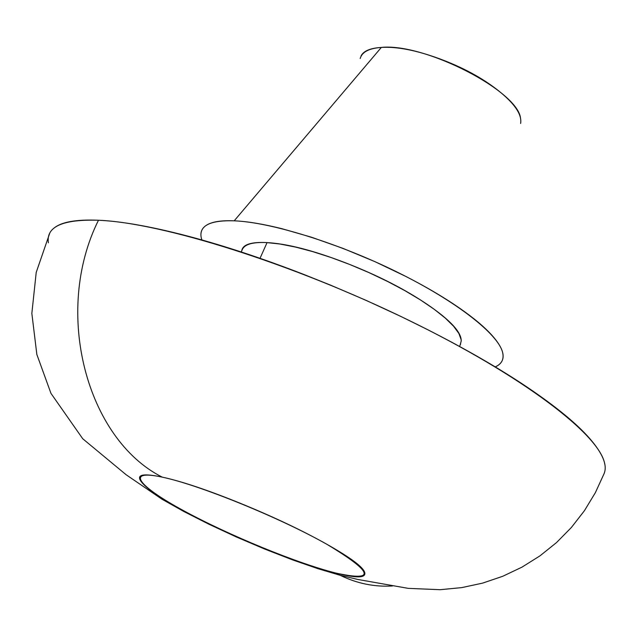 <?xml version="1.0" encoding="UTF-8"?>
<svg xmlns="http://www.w3.org/2000/svg" width="637" height="637" viewBox="0 0 637 637"><rect width="100%" height="100%" fill="white"/><g stroke="black" fill="none" stroke-linecap="round" stroke-linejoin="round"><path stroke-width="0.96" d="M162.228 477.137C198.951 484.781 279.651 517.594 326.741 544.213C373.314 572.241 376.395 581.868 335.986 573.093L340.604 575.506C357.253 583.564 374.548 587.059 392.472 585.976C374.548 587.059 357.253 583.564 340.604 575.506L335.986 573.093C297.224 563.395 228.755 535.271 183.56 510.659C137.918 485.959 124.78 469.087 162.228 477.137C86.433 438.941 52.815 311.835 98.464 220.251C52.815 311.835 86.433 438.941 162.228 477.137C143.261 473.132 136.183 474.525 141 481.341C145.801 488.085 159.983 497.855 183.56 510.659C206.914 523.359 233.134 535.669 262.229 547.589C291.388 559.557 315.968 568.061 335.986 573.093C356.234 578.205 365.837 578.109 364.794 572.806C363.616 567.392 350.931 557.861 326.741 544.213C302.121 530.406 273.369 516.79 240.475 503.365C207.702 490.052 181.617 481.309 162.228 477.137M604.752 464.054C600.158 435.119 522.85 375.742 407.553 319.686C292.431 263.607 161.957 222.719 98.464 220.251C121.269 221.278 150.523 226.43 186.235 235.698C222.162 245.086 261.258 257.961 303.538 274.324L330.507 285.113L366.028 300.338L400.872 316.446L426.432 329.05C465.878 349.068 499.83 368.688 528.288 387.909C556.515 407.043 577.034 423.955 589.838 438.662C602.483 453.265 607.324 464.684 604.362 472.917L604.075 473.681M461.124 339.593L458.871 333.454L453.568 326.224L445.279 318.086L434.195 309.271L420.595 300.027L404.877 290.639L387.487 281.411L368.982 272.62L349.928 264.554L330.953 257.475L312.632 251.591L295.552 247.076L280.208 244.059L267.054 242.601L260.031 258.311L267.054 242.601C287.168 243.716 313.237 250.429 345.27 262.731C377.391 275.176 404.917 289.198 427.849 304.797C450.375 320.244 461.499 332.331 461.204 341.034L460.121 345.087M520.572 118.936C519.521 91.784 424.831 42.751 381.332 47.425L234.201 220.816C271.258 222.289 338.701 243.223 397.472 272.238C456.315 301.245 498.118 333.979 502.601 352.412C504.217 359.101 501.765 363.926 495.252 366.888M200.942 233.986C201.579 224.542 212.67 220.155 234.201 220.816L381.332 47.425C369.014 48.316 361.967 52.027 360.176 58.548M495.267 366.896C500.037 364.762 502.641 361.561 503.071 357.301C503.62 351.704 500.117 344.593 492.552 335.978C484.924 327.33 473.594 317.823 458.56 307.44C443.448 297.041 425.819 286.674 405.673 276.354L374.867 261.616L343.017 248.39L311.636 237.267L282.207 228.779C263.296 224.033 247.291 221.381 234.201 220.816C221.174 220.283 211.938 221.748 206.492 225.203C201.196 228.603 199.668 233.524 201.889 239.95M241.765 250.739C242.761 244.489 251.193 241.773 267.054 242.601C253.606 241.941 245.484 244.011 242.681 248.796M53.619 228.444C60.913 222.018 75.859 219.287 98.464 220.251C62.649 219.176 45.96 226.692 48.404 242.808M361.147 55.706C363.783 50.872 370.511 48.117 381.332 47.425C396.891 46.485 416.256 50.251 439.426 58.731C462.629 67.307 482.249 77.921 498.277 90.558C514.075 103.13 521.568 113.768 520.748 122.479L520.62 123.474M49.606 233.564L36.213 272.413L31.85 313.412L36.842 354.459L50.968 393.371L82.722 438.742L126.118 474.732L162.124 499.297L183.798 511.479L208.992 524.259L236.462 537.023L264.769 549.086L292.399 559.827L317.927 568.682L340.166 575.291L357.795 579.455L408.253 588.365L440.103 589.703L461.809 587.601L482.591 583.126L502.736 576.286L521.95 567.161L539.953 555.87L556.507 542.581L571.381 527.476L584.384 510.763L595.348 492.704L604.139 473.538M459.556 346.448L460.639 343.853M241.216 251.965L242.371 249.401"/></g></svg>
